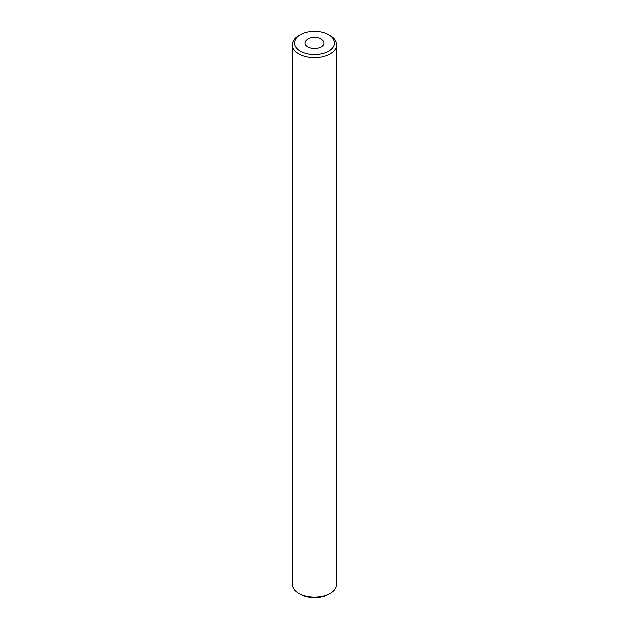 <?xml version="1.0" encoding="UTF-8"?>
<svg xmlns="http://www.w3.org/2000/svg" width="629" height="629" viewBox="0 0 629 629"><rect width="100%" height="100%" fill="white"/><g stroke="black" fill="none" stroke-linecap="round" stroke-linejoin="round"><path stroke-width="0.94" d="M292.328 44.777L292.328 584.223A22.172 12.8 0 0 0 298.822 593.273A22.172 12.8 0 0 0 330.178 593.273A22.172 12.8 0 0 0 336.672 584.223L336.672 44.777A22.172 12.8 180 0 1 322.984 56.602A22.172 12.8 180 0 1 298.822 53.835A22.172 12.8 180 0 1 292.328 44.777A22.172 12.8 180 0 1 298.822 35.727L300.395 34.823A19.955 11.519 0 0 0 300.395 51.114A19.955 11.519 0 0 0 328.605 51.114A19.955 11.519 0 0 0 328.605 34.823A19.955 11.519 0 0 0 300.395 34.823M298.822 593.273L300.395 594.177L298.822 593.273M328.605 34.823L330.178 35.727A22.172 12.8 180 0 1 336.672 44.777M307.84 46.813A9.419 5.441 0 0 0 318.109 47.993A9.419 5.441 0 0 0 323.919 42.969A9.419 5.441 0 0 0 314.5 37.528A9.419 5.441 0 0 0 305.081 42.969A9.419 5.441 0 0 0 307.84 46.813M330.178 593.273L328.605 594.177A19.955 11.519 180 0 1 300.395 594.177"/></g></svg>

